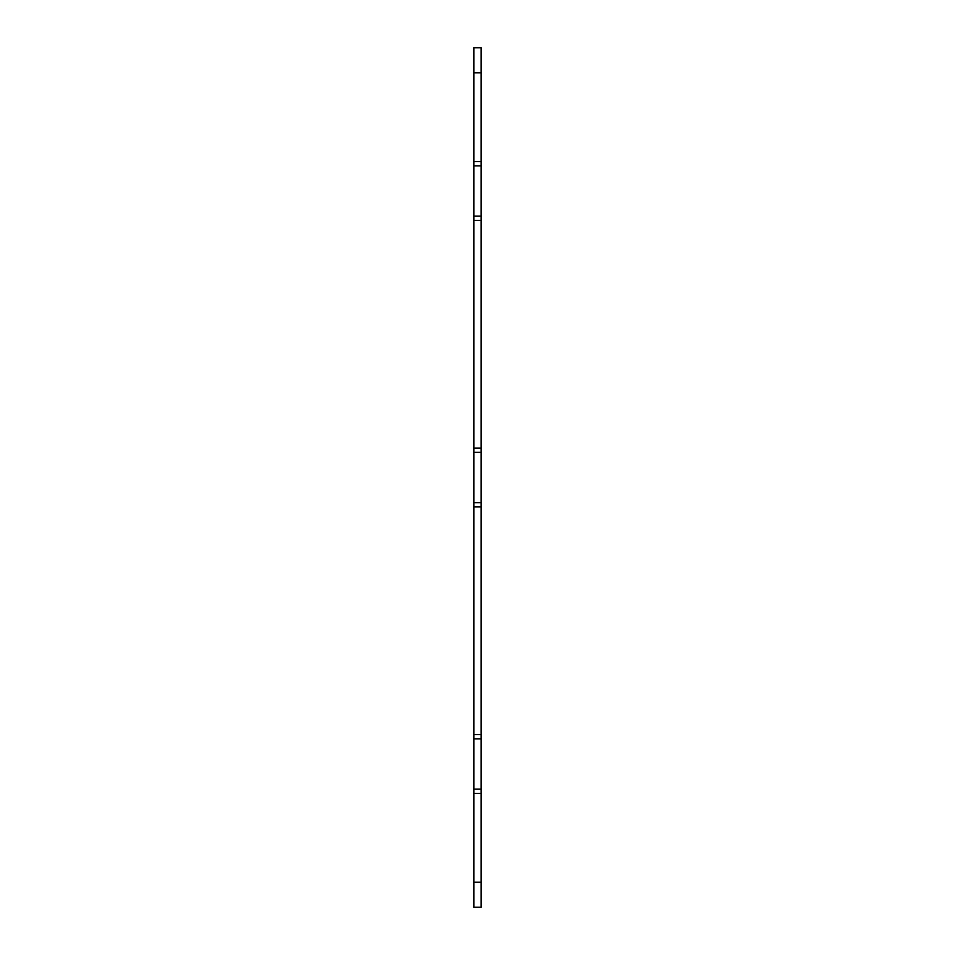 <?xml version="1.0" encoding="UTF-8"?>
<svg xmlns="http://www.w3.org/2000/svg" width="955" height="955" viewBox="0 0 955 955"><rect width="100%" height="100%" fill="white"/><g stroke="black" fill="none" stroke-linecap="round" stroke-linejoin="round"><path stroke-width="1.43" d="M473.919 882.181L473.919 907.25L481.081 907.25L481.081 793.366L473.919 793.366L473.919 882.181L481.081 882.181M473.919 793.366L473.919 734.634L481.081 734.634L481.081 506.866L473.919 506.866L473.919 734.634M473.919 506.866L473.919 448.134L481.081 448.134L481.081 220.366L473.919 220.366L473.919 448.134M473.919 220.366L473.919 161.634L481.081 161.634L481.081 47.75L473.919 47.75L473.919 161.634M481.081 161.634L481.081 220.366M481.081 448.134L481.081 506.866M481.081 734.634L481.081 793.366M481.081 789.164L473.919 789.164M481.081 738.836L473.919 738.836M481.081 502.664L473.919 502.664M481.081 452.336L473.919 452.336M481.081 165.836L473.919 165.836M481.081 216.164L473.919 216.164M473.919 72.819L481.081 72.819"/></g></svg>

